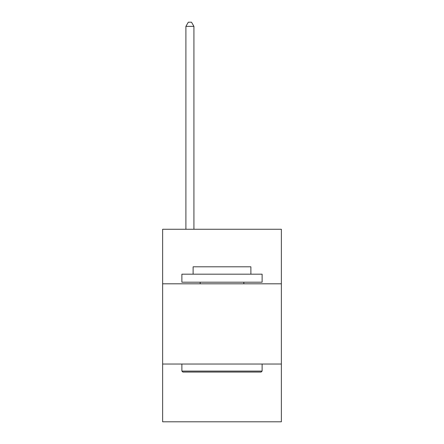 <?xml version="1.0" encoding="UTF-8"?>
<svg xmlns="http://www.w3.org/2000/svg" width="444" height="444" viewBox="0 0 444 444"><rect width="100%" height="100%" fill="white"/><g stroke="black" fill="none" stroke-linecap="round" stroke-linejoin="round"><path stroke-width="0.67" d="M281.368 283.81L281.368 229.254L162.632 229.254L162.632 283.81L281.368 283.81L281.368 421.8L162.632 421.8L162.632 283.81M281.368 364.036L162.632 364.036M182.85 372.061L181.885 371.095L262.115 371.095L261.15 372.061L182.85 372.061M262.115 274.181L262.115 282.201L181.885 282.201L181.885 274.181L262.115 274.181M193.118 274.181L193.118 266.8L250.882 266.8L250.882 274.181M262.115 364.036L262.115 371.095M181.885 364.036L181.885 371.095M243.823 282.201L243.823 283.81M200.177 282.201L200.177 283.81M193.923 229.254L193.923 26.374L185.897 26.374L185.897 229.254M185.897 26.374L188.306 22.2L191.514 22.2L193.923 26.374"/></g></svg>

